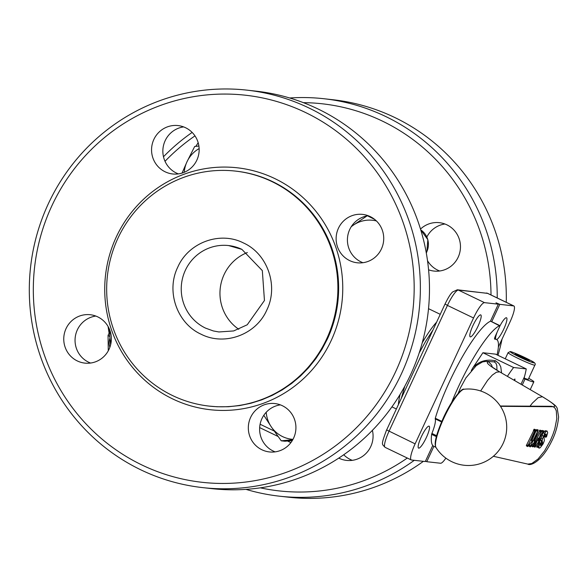 <?xml version="1.0" encoding="UTF-8"?>
<svg xmlns="http://www.w3.org/2000/svg" width="588" height="588" viewBox="0 0 588 588"><rect width="100%" height="100%" fill="white"/><g stroke="black" fill="none" stroke-linecap="round" stroke-linejoin="round"><path stroke-width="0.88" d="M526.378 445.807L527.51 446.542L535.367 429.652L535.447 430.93L531.39 440.802L532.309 440.485L531.956 441.456L527.693 446.549L526.37 445.469L534.33 429.255M531.581 440.155L532.309 440.485M530.141 446.865L529.002 446.138L530.163 446.873L538.248 430.019L534.044 441.14L534.962 440.824L534.389 442.227L530.347 446.887L529.024 445.807L530.126 443.778M534.227 440.493L534.962 440.824M536.962 429.585L538.248 430.019L536.432 429.887L532.052 440.184M546.017 433.959L545.84 437.259L546.539 436.715L547.693 432.68L547.068 431.004L546.002 431.533L544.782 433.4L542.518 438.817L542.165 440.552L542.621 443.021L541.563 444.998L540.695 445.506L540.997 443.102L540.24 443.55L538.799 446.711L539.137 448.152L540.247 447.703L543.106 443.896L544.392 440.566L543.974 437.244L545.172 434.598L546.083 433.981M546.039 430.651L544.731 431.085L543.51 432.937M542.165 440.552L540.96 439.949L541.438 442.382L541.048 443.359L542.224 444.021M540.504 445.395L540.497 444.903M537.542 447.02L543.871 430.945L542.878 431.746L538.248 440.963L541.445 431.563L541.07 430.592L532.713 446.402L532.904 446.865L533.676 446.049L538.424 438.001L534.83 446.233L534.61 447.086L535.124 447.145L540.673 438.405L536.844 447.365L537.542 447.02L539.137 448.152M545.039 434.326L544.562 436.715L545.84 437.259M542.606 430.512L543.885 430.953L542.165 430.453L541.327 431.982M538.248 440.963L538.351 440.368M540.218 430.21L541.497 430.644L539.799 430.151L534.639 440.485M532.052 444.771L531.53 446.116L532.647 446.829M532.677 446.836L532.713 446.402L531.559 445.682L532.632 446.806M538.424 438.001L538.086 438.405M533.456 446.358L534.573 447.056M533.441 446.351L534.61 447.086M540.673 438.405L540.321 438.817M486.291 361.333L494.39 361.914L496.044 363.413L496.823 365.618L496.956 370.205M501.586 372.983L500.77 366.868L499.014 363.524L495.574 360.797C486.372 358.937 478.838 361.23 472.972 367.676L482.91 352.734L495.53 354.138L526.238 368.919L513.618 367.507A48.686 9.709 115.7 0 0 507.407 376.364M260.344 487.842A194.753 190.372 -83.6 0 0 407.3 458.045M108.089 326.494A199.964 195.473 -83.6 0 0 109.118 333.139M245.968 489.363A199.964 195.473 -83.6 0 0 279.498 496.191A199.964 195.473 -83.6 0 0 414.29 460.316M497.97 355.314A199.964 195.473 -83.6 0 0 502.034 339.144M506.268 302.305A199.964 195.473 -83.6 0 0 332.977 99.747L323.87 98.725A199.964 195.473 -83.6 0 0 289.663 97.99M497.213 297.947A199.964 195.473 -83.6 0 0 323.87 98.725M192.144 132.425A199.964 195.473 -83.6 0 0 163.486 156.746M478.037 326.164A12.172 2.425 -64.3 0 1 470.209 336.843A12.172 2.425 -64.3 0 1 472.943 325.59A12.172 2.425 -64.3 0 1 480.771 314.911A12.172 2.425 -64.3 0 1 478.037 326.164M490.708 321.246L499.903 326.002A12.172 2.425 -64.3 0 1 506.525 317.785A12.172 2.425 -64.3 0 1 503.791 329.037A12.172 2.425 -64.3 0 1 496.742 339.599M495.574 339.019A12.172 2.425 -64.3 0 1 496.948 332.668M426.396 437.428A12.172 2.425 -64.3 0 1 418.568 448.107A12.172 2.425 -64.3 0 1 421.295 436.855A12.172 2.425 -64.3 0 1 429.122 426.175A12.172 2.425 -64.3 0 1 426.396 437.428M427.513 260.697A24.343 23.799 -83.6 0 0 437.737 270.157A24.343 23.799 -83.6 0 0 439.692 270.994M420.501 229.092A24.343 23.799 96.4 0 1 439.368 222.676A24.343 23.799 96.4 0 1 446.895 224.836A24.343 23.799 96.4 0 1 459.551 253.45A24.343 23.799 96.4 0 1 433.966 271.061A24.343 23.799 96.4 0 1 428.579 269.796M343.723 454.759A24.343 23.799 -83.6 0 0 350.338 459.5A24.343 23.799 -83.6 0 0 352.293 460.338M372.402 430.342A24.343 23.799 96.4 0 1 346.575 460.404A24.343 23.799 96.4 0 1 339.048 458.243A24.343 23.799 96.4 0 1 338.776 458.111M247.026 90.148L256.133 91.162A199.964 195.473 96.4 0 1 410.512 374.865A199.964 195.473 96.4 0 1 211.754 488.628L202.647 487.614A199.964 195.473 96.4 0 1 48.267 203.904A199.964 195.473 96.4 0 1 247.026 90.148A199.964 195.473 96.4 0 1 401.406 373.85A199.964 195.473 96.4 0 1 202.647 487.614M395.709 371.513A194.753 190.372 96.4 0 1 141.936 464.99A194.753 190.372 96.4 0 1 51.781 205.998A194.753 190.372 96.4 0 1 305.547 112.521A194.753 190.372 96.4 0 1 395.709 371.513M282.35 405.713A24.343 23.799 96.4 0 1 295.007 434.326A24.343 23.799 96.4 0 1 269.422 451.937A24.343 23.799 96.4 0 1 261.903 449.769A24.343 23.799 96.4 0 1 249.239 421.162A24.343 23.799 96.4 0 1 274.824 403.552A24.343 23.799 96.4 0 1 282.35 405.713M280.395 404.875A24.343 23.799 -83.6 0 0 259.911 425.286A24.343 23.799 -83.6 0 0 273.192 451.033A24.343 23.799 -83.6 0 0 275.147 451.863M185.588 127.743A24.343 23.799 96.4 0 1 198.244 156.357A24.343 23.799 96.4 0 1 172.659 173.967A24.343 23.799 96.4 0 1 165.132 171.799A24.343 23.799 96.4 0 1 152.476 143.193A24.343 23.799 96.4 0 1 178.061 125.575A24.343 23.799 96.4 0 1 185.588 127.743M183.625 126.905A24.343 23.799 -83.6 0 0 163.148 147.316A24.343 23.799 -83.6 0 0 176.422 173.063A24.343 23.799 -83.6 0 0 178.384 173.894M370.153 216.56A24.343 23.799 96.4 0 1 382.81 245.174A24.343 23.799 96.4 0 1 357.225 262.785A24.343 23.799 96.4 0 1 349.698 260.624A24.343 23.799 96.4 0 1 337.042 232.01A24.343 23.799 96.4 0 1 362.627 214.399A24.343 23.799 96.4 0 1 370.153 216.56M368.198 215.73A24.343 23.799 -83.6 0 0 347.714 236.133A24.343 23.799 -83.6 0 0 360.988 261.88A24.343 23.799 -83.6 0 0 362.95 262.718M97.784 316.895A24.343 23.799 96.4 0 1 110.441 345.501A24.343 23.799 96.4 0 1 84.856 363.112A24.343 23.799 96.4 0 1 77.337 360.951A24.343 23.799 96.4 0 1 64.673 332.338A24.343 23.799 96.4 0 1 90.258 314.727A24.343 23.799 96.4 0 1 97.784 316.895M95.829 316.057A24.343 23.799 -83.6 0 0 75.345 336.461A24.343 23.799 -83.6 0 0 88.626 362.208A24.343 23.799 -83.6 0 0 90.581 363.046M326.693 338.835A118.239 115.586 96.4 0 1 209.166 406.102A118.239 115.586 96.4 0 1 117.879 238.346A118.239 115.586 96.4 0 1 235.406 171.086A118.239 115.586 96.4 0 1 326.693 338.835M238.779 329.287A43.468 42.498 96.4 0 1 224.079 274.611A43.468 42.498 96.4 0 1 247.35 252.539M499.778 325.612A69.553 13.869 115.7 0 0 462.352 378.569A69.553 13.869 115.7 0 0 451.694 402.332M490.568 321.18A69.553 13.869 115.7 0 0 453.135 374.137A69.553 13.869 115.7 0 0 435.296 418.237L435.216 418.884L441.566 421.941M499.903 326.002L495.434 335.924A3.477 0.691 115.7 0 0 494.618 338.173A3.477 0.691 115.7 0 0 494.655 339.136A3.477 0.691 115.7 0 0 494.699 339.151L494.618 339.107M436.627 435.708L431.908 433.437L431.636 434.356A69.553 13.869 115.7 0 0 433.782 446.292L435.884 447.306M292.787 439.714L281.248 440.816L271.222 426.756A29.562 28.893 -83.6 0 0 282.615 436.619A29.562 28.893 -83.6 0 0 292.986 439.354M351.315 226.601L353.006 225.395A29.562 28.893 -83.6 0 0 351.205 226.784M528.752 378.356A20.867 1.426 -155.1 0 1 533.845 381.832A20.867 1.426 -155.1 0 1 525.018 379.04L524.158 378.701L524.408 376.886A48.686 9.709 115.7 0 0 526.238 368.919M514.551 379.297L514.963 379.495L514.919 379.003L513.934 380.157M534.896 365.104C535.999 363.84 534.632 362.333 530.802 360.584C523.585 356.571 510.097 350.962 510.171 351.609L508.083 352.66A14.781 1.007 24.9 0 0 518.395 358.54A14.781 1.007 24.9 0 0 534.543 365.163A14.781 1.007 24.9 0 0 534.896 365.104L528.325 379.267A14.781 1.007 -155.1 0 1 524.187 378.128M520.13 355.762L529.318 360.723L517.22 355.439L515.132 353.895L520.13 355.762L519.726 356.644M526.921 359.827L527.223 359.18M471.282 370.594L472.972 367.676M513.618 367.507L482.91 352.734M514.963 379.495L514.713 380.612M497.051 354.873A53.905 10.746 115.7 0 0 496.529 339.482A53.905 10.746 115.7 0 0 495.794 339.276L494.699 339.151M182.059 173.093L186.962 161.847A29.562 28.893 -83.6 0 0 184.242 172.306M199.141 148.588A29.562 28.893 -83.6 0 0 186.962 161.847L194.679 146.471L198.898 146.052M376.401 220.941A29.562 28.893 -83.6 0 0 353.006 225.395L367.302 215.708M367.537 215.825L374.659 219.405M368.485 215.84L367.882 215.774M266.21 412.276A29.562 28.893 -83.6 0 0 271.222 426.756L263.821 415.282M292.28 440.588L284.915 441.228L281.248 440.816M110.603 344.899L109.875 337.13A29.562 28.893 -83.6 0 0 110.978 343.171M110.044 330.824A29.562 28.893 -83.6 0 0 109.875 337.13L109.383 329.082M431.908 433.437A21.734 4.337 115.7 0 0 435.216 418.884M490.421 321.239L498.337 304.187L495.993 302.791L499.793 304.356L491.744 321.695M432.753 445.469L425.293 461.543L411.453 460A17.39 3.469 -64.3 0 1 411.218 459.926A17.39 3.469 -64.3 0 1 415.121 443.852L473.546 317.976A17.39 3.469 -64.3 0 1 484.497 302.644L498.337 304.187M433.885 446.343L426.756 461.705L425.462 461.176M445.866 458.125A17.39 3.469 -64.3 0 1 440.596 463.248L426.756 461.705M499.793 304.356L513.633 305.9A17.39 3.469 -64.3 0 1 513.868 305.966A17.39 3.469 -64.3 0 1 509.972 322.04L498.367 347.045M444.94 224.006A24.343 23.799 -83.6 0 0 426.859 236.979M491.017 294.97A194.753 190.372 -83.6 0 0 303.349 102.65M194.973 135.879A194.753 190.372 -83.6 0 0 165.022 161.303M279.498 496.191L288.605 497.205A199.964 195.473 -83.6 0 0 423.397 461.33M535.587 429.681L534.308 429.247L535.595 429.681M535.367 429.652L534.088 429.225M535.058 429.982L533.779 429.549M534.683 430.835L533.419 430.379M527.899 445.41L526.745 444.704M538.02 429.99L536.741 429.563M537.704 430.32L536.432 429.887M537.336 431.173L536.065 430.717M530.552 445.748L529.398 445.043M546.002 431.533L544.731 431.085M544.782 433.4L543.525 432.915M543.518 436.12L542.592 435.73M542.518 438.817L541.607 438.383M542.445 441.838L541.247 441.22M542.621 443.021L541.438 442.382M541.563 444.998L540.629 444.469M540.688 443.117L539.813 442.639M540.24 443.55L539.563 443.183M539.688 444.499L539.1 444.16M538.799 446.711L538.057 446.255M546.289 434.833L545.289 434.429M545.885 436.45L544.642 435.914M545.767 437.229L544.606 436.715M543.444 430.894L542.165 430.453M542.878 431.746L541.614 431.291M541.07 430.592L539.799 430.151M540.497 431.467L539.233 431.019M533.206 445.469L532.14 444.822M534.83 446.233L533.919 445.675M537.087 446.483L536.16 445.917M529.994 406.168L532.419 403.059L538.116 397.716L542.364 396.716C553.359 403.295 557.012 406.631 553.308 406.727L500.476 406.33M500.263 406.007L551.382 406.293L553.293 406.72L555.094 408.248L556.299 410.814L556.799 418.627L554.778 428.968L552.882 434.605L550.493 440.258L544.635 450.79L538.094 458.971L531.824 463.513L527.826 464.101L493.361 456.281M494.361 361.899L495.574 360.797M492.376 367.191L491.561 364.942L488.672 361.87C484.975 361.973 488.621 365.302 499.616 371.881L490.127 365.685M488.672 361.87L486.291 361.348M480.639 390.991L487.621 380.304L492.325 375.07L496.441 372.189L499.616 371.881M426.293 253.016L426.844 251.826L426.271 252.899M415.121 443.852L386.588 429.909C380.833 445.653 381.803 443.697 385.118 447.365A17.39 3.469 -64.3 0 1 389.013 431.291L447.446 305.415L445.109 304.018M473.546 317.976L447.446 305.415A17.39 3.469 -64.3 0 1 458.39 290.082A3.477 3.403 -83.6 0 0 457.317 289.774L452.459 292.052C450.981 293.824 449.791 294.5 445.02 304.033L386.676 429.894M436.619 322.136A52.163 10.4 115.7 0 0 422.228 342.833M400.163 394.32A52.163 10.4 115.7 0 0 398.436 404.397M419.163 352.991L425.763 341.121L432.944 330.037M401.398 398.017L404.787 386.25M109.831 336.512L108.133 335.432M259.661 427.601L278.021 436.436M287.51 441L290.884 442.624L287.495 441.007M235.406 171.086L236.133 171.167A118.239 115.586 96.4 0 1 272.685 181.677A118.239 115.586 96.4 0 1 327.42 338.923L322.048 349.169L315.727 358.827L308.509 367.816L300.468 376.041L291.677 383.427L282.233 389.895L272.215 395.393L261.719 399.862L250.856 403.265L239.72 405.558L228.431 406.727L217.082 406.756L209.166 406.102M172.615 398.899A121.716 118.982 -83.6 0 0 331.22 340.481A121.716 118.982 -83.6 0 0 274.868 178.612A121.716 118.982 -83.6 0 0 116.262 237.037A121.716 118.982 -83.6 0 0 172.615 398.899M228.563 245.556L241.911 249.393L262.329 270.612L264.453 300.497L247.225 324.782L233.671 330.941L218.92 331.963L213.319 330.941L205.484 328.097A43.468 42.498 96.4 0 1 185.36 270.282A43.468 42.498 96.4 0 1 228.563 245.556A43.468 42.498 96.4 0 1 241.83 249.334M201.103 334.227C224.609 346.303 256.111 334.697 266.812 310.023C278.741 285.937 267.555 253.781 243.469 242.962C219.963 230.886 188.461 242.484 177.76 267.165C165.831 291.251 177.017 323.407 201.103 334.227M522.254 384.993L525.018 379.04M524.408 376.886L520.99 384.258M436.002 447.512A32.59 6.497 -64.3 0 1 443.933 417.972A32.59 6.497 -64.3 0 1 464.042 389.249A38.257 38.257 0 0 1 503.152 443.359A38.257 38.257 0 0 1 436.002 447.512C434.326 444.366 434.598 437.898 443.47 417.664C451.819 399.399 461.977 387.632 464.042 389.249M510.707 351.771A13.039 0.889 -155.1 0 1 524.952 357.614A13.039 0.889 -155.1 0 1 533.735 362.847A13.039 0.889 -155.1 0 1 519.491 357.004A13.039 0.889 -155.1 0 1 510.707 351.771M542.364 396.716L542.746 396.907C556.513 405.345 556.329 406.668 557.218 408.293L558.6 416.936C557.843 425.661 555.44 433.937 551.397 441.764C541.305 462.212 530.229 466.056 527.826 464.101M495.794 339.276L494.537 338.666M431.636 434.356L436.384 436.634M441.808 421.368L435.296 418.237M109.875 347.265A13.914 13.598 96.4 0 1 109.956 338.107M274.133 430.989L260.102 424.235M420.743 229.879A17.39 17.001 96.4 0 1 426.763 251.84L426.065 251.767M484.497 302.644L458.39 290.082L487.533 293.339L513.633 305.9M486.46 293.03A3.477 3.403 96.4 0 1 487.533 293.339A17.39 3.469 -64.3 0 1 487.768 293.405L457.317 289.774M527.487 446.527L526.348 445.8M532.28 440.302L531.074 439.677M534.926 440.632L533.728 440.015M486.394 361.348L482.535 361.914L476.287 365.596L465.916 377.871L460.536 387.712L458.111 393.46M428.512 308.678L440.243 314.323M108.28 350.793L108.052 335.447L109.544 332.227M278.036 436.45L259.661 427.608M530.229 389.624L533.845 381.832M505.232 358.805L508.083 352.66M542.724 396.893L500.013 372.064M490.657 321.173L499.866 325.605M494.552 338.526L496.529 339.482M195.826 146.353L198.178 142.722M391.939 406.859L396.312 408.969M411.218 459.926L385.118 447.365M513.868 305.966L487.768 293.405M420.736 229.849L427.844 239.661L426.844 251.826"/></g></svg>
